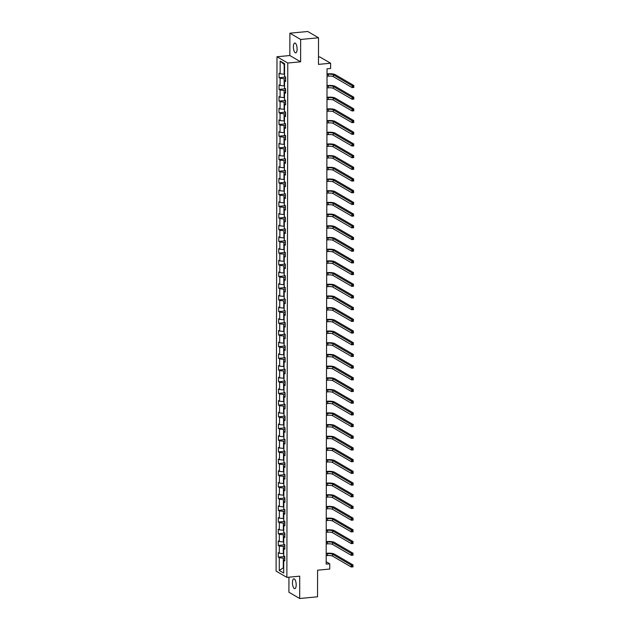 <?xml version="1.0" encoding="UTF-8"?>
<svg xmlns="http://www.w3.org/2000/svg" width="630" height="630" viewBox="0 0 630 630"><rect width="100%" height="100%" fill="white"/><g stroke="black" fill="none" stroke-linecap="round" stroke-linejoin="round"><path stroke-width="0.94" d="M296.187 584.829A4.938 1.811 -95.4 0 0 293.856 578.828A4.938 1.811 -95.4 0 0 292.454 582.663A4.938 1.811 -95.4 0 0 294.785 588.664A4.938 1.811 -95.4 0 0 296.187 584.829M297.116 49.03A4.938 1.811 -95.4 0 0 294.785 43.029A4.938 1.811 -95.4 0 0 293.391 46.864A4.938 1.811 -95.4 0 0 295.722 52.865A4.938 1.811 -95.4 0 0 297.116 49.03M288.934 577.182L288.91 592.231L299.691 598.5L317.544 596.807L317.591 570.197L329.742 569.048L329.75 563.795L326.183 561.724M276.987 56.747L276.09 571.111L286.87 577.379L287.768 63.024L276.987 56.747L289.847 55.534L300.62 61.803L300.66 39.469L289.887 33.193L289.847 55.534M289.887 33.193L307.747 31.5L318.52 37.769L318.473 64.386L330.624 63.228L319.843 56.96L318.489 57.086M300.66 39.469L318.52 37.769M284.784 559.723L283.72 560.314L284.784 560.936L284.791 556.44L283.728 555.817L283.736 548.628L284.799 549.242L284.807 544.745L283.744 544.123L283.76 536.933L284.823 537.548L284.831 533.051L283.768 532.437L283.784 525.239L284.847 525.853L284.855 521.356L283.791 520.742L283.799 513.544L284.862 514.167L284.87 509.662L283.807 509.048L283.823 501.85L284.886 502.472L284.894 497.976L283.831 497.353L283.839 490.156L284.902 490.778L284.91 486.281L283.846 485.659L283.862 478.461L284.925 479.084L284.933 474.587L283.87 473.965L283.886 466.767L284.949 467.389L284.957 462.892L283.894 462.27L283.902 455.08L284.965 455.695L284.973 451.198L283.909 450.576L283.925 443.386L284.988 444L284.996 439.504L283.933 438.89L283.941 431.692L285.004 432.306L285.012 427.809L283.949 427.195L283.965 419.997L285.028 420.62L285.036 416.115L283.973 415.501L283.988 408.303L285.043 408.925L285.051 404.428L283.996 403.806L284.004 396.609L285.067 397.231L285.075 392.734L284.012 392.112L284.028 384.914L285.091 385.536L285.099 381.04L284.036 380.418L284.043 373.22L285.106 373.842L285.114 369.345L284.051 368.723L284.067 361.533L285.13 362.148L285.138 357.651L284.075 357.029L284.083 349.839L285.146 350.453L285.154 345.957L284.091 345.342L284.106 338.145L285.169 338.759L285.177 334.262L284.114 333.648L284.13 326.45L285.193 327.072L285.201 322.568L284.138 321.954L284.146 314.756L285.209 315.378L285.217 310.881L284.154 310.259L284.169 303.061L285.232 303.684L285.24 299.187L284.177 298.565L284.185 291.367L285.248 291.989L285.256 287.493L284.193 286.87L284.209 279.673L285.272 280.295L285.28 275.798L284.217 275.176L284.232 267.986L285.295 268.6L285.303 264.104L284.24 263.482L284.248 256.292L285.311 256.906L285.319 252.409L284.256 251.795L284.272 244.598L285.335 245.212L285.343 240.715L284.28 240.101L284.287 232.903L285.351 233.525L285.358 229.021L284.295 228.407L284.311 221.209L285.374 221.831L285.382 217.334L284.319 216.712L284.335 209.514L285.398 210.136L285.406 205.64L284.343 205.018L284.35 197.82L285.414 198.442L285.421 193.945L284.358 193.323L284.374 186.126L285.437 186.748L285.445 182.251L284.382 181.629L284.39 174.439L285.453 175.053L285.461 170.557L284.398 169.935L284.413 162.745L285.477 163.359L285.484 158.862L284.421 158.248L284.437 151.05L285.5 151.665L285.508 147.168L284.445 146.554L284.453 139.356L285.516 139.97L285.524 135.474L284.461 134.859L284.476 127.662L285.54 128.284L285.548 123.787L284.484 123.165L284.492 115.967L285.555 116.589L285.563 112.093L284.5 111.471L284.516 104.273L285.579 104.895L285.587 100.398L284.524 99.776L284.532 92.579L285.595 93.201L285.603 88.704L284.539 88.082L284.555 80.892L285.618 81.506L285.626 77.01L284.563 76.388L284.587 63.646L280.161 61.071L284.177 64.48L284.161 74.222L284.571 74.183M283.72 560.314L283.697 573.064L279.271 570.481L279.295 557.739L278.232 557.125L284.791 556.503M280.161 61.071L280.137 73.812L279.074 73.198L279.066 77.695L280.13 78.309L280.114 85.507L279.051 84.892L279.043 89.389L280.106 90.003L280.098 97.201L279.035 96.579L279.027 101.084L280.09 101.698L280.074 108.895L279.011 108.273L279.003 112.77L280.066 113.392L280.059 120.59L278.995 119.968L278.988 124.464L280.051 125.087L280.035 132.284L278.972 131.662L278.964 136.159L280.027 136.781L280.011 143.971L278.948 143.356L278.94 147.853L280.003 148.475L279.996 155.665L278.933 155.051L278.925 159.547L279.988 160.162L279.972 167.359L278.909 166.745L278.901 171.242L279.964 171.856L279.956 179.054L278.893 178.44L278.885 182.936L279.948 183.55L279.933 190.748L278.87 190.126L278.862 194.631L279.925 195.245L279.909 202.443L278.846 201.82L278.838 206.317L279.901 206.939L279.893 214.137L278.83 213.515L278.822 218.011L279.885 218.634L279.87 225.831L278.807 225.209L278.799 229.706L279.862 230.328L279.854 237.518L278.791 236.904L278.783 241.4L279.846 242.022L279.83 249.212L278.767 248.598L278.759 253.095L279.822 253.709L279.807 260.907L278.743 260.292L278.736 264.789L279.799 265.403L279.791 272.601L278.728 271.987L278.72 276.483L279.783 277.098L279.767 284.295L278.704 283.673L278.696 288.178L279.759 288.792L279.752 295.99L278.688 295.368L278.68 299.864L279.744 300.486L279.728 307.684L278.665 307.062L278.657 311.559L279.72 312.181L279.712 319.378L278.649 318.756L278.641 323.253L279.704 323.875L279.689 331.073L278.625 330.451L278.618 334.947L279.681 335.57L279.665 342.759L278.602 342.145L278.594 346.642L279.657 347.256L279.649 354.454L278.586 353.839L278.578 358.336L279.641 358.95L279.625 366.148L278.562 365.534L278.555 370.03L279.618 370.645L279.61 377.842L278.547 377.22L278.539 381.725L279.602 382.339L279.586 389.537L278.523 388.915L278.515 393.411L279.578 394.034L279.562 401.231L278.499 400.609L278.491 405.106L279.555 405.728L279.547 412.926L278.484 412.303L278.476 416.8L279.539 417.422L279.523 424.62L278.46 423.998L278.452 428.495L279.515 429.117L279.507 436.306L278.444 435.692L278.436 440.189L279.5 440.803L279.484 448.001L278.421 447.387L278.413 451.883L279.476 452.498L279.46 459.695L278.397 459.081L278.389 463.578L279.452 464.192L279.444 471.39L278.381 470.767L278.373 475.272L279.436 475.886L279.421 483.084L278.358 482.462L278.35 486.959L279.413 487.581L279.405 494.778L278.342 494.156L278.334 498.653L279.397 499.275L279.381 506.473L278.318 505.851L278.31 510.347L279.373 510.969L279.358 518.167L278.295 517.545L278.287 522.042L279.35 522.664L279.342 529.854L278.279 529.239L278.271 533.736L279.334 534.35L279.318 541.548L278.255 540.934L278.247 545.43L279.31 546.045L279.303 553.242L278.239 552.628L278.232 557.125M330.624 63.228L330.608 68.481L327.041 68.82L326.175 564.134L329.75 563.795M283.728 553.612L283.319 553.652L283.335 546.454L284.807 546.312M284.807 548.029L283.736 548.628M279.303 553.242L283.319 553.652M279.31 546.045L283.335 546.454M283.752 541.918L283.342 541.957L283.358 534.76L284.831 534.618M284.823 536.335L283.76 536.933M279.318 541.548L283.342 541.957M279.334 534.35L283.358 534.76M283.768 530.224L283.366 530.263L283.374 523.065L284.847 522.931M284.847 524.64L283.784 525.239M279.342 529.854L283.366 530.263M279.35 522.664L283.374 523.065M283.791 518.529L283.382 518.569L283.398 511.371L284.87 511.237M284.862 512.946L283.799 513.544M279.358 518.167L283.382 518.569M279.373 510.969L283.398 511.371M283.815 506.835L283.405 506.874L283.413 499.684L284.886 499.543M284.886 501.252L283.823 501.85M279.381 506.473L283.405 506.874M279.397 499.275L283.413 499.684M283.831 495.148L283.421 495.18L283.437 487.99L284.91 487.848M284.91 489.557L283.839 490.156M279.405 494.778L283.421 495.18M279.413 487.581L283.437 487.99M283.854 483.454L283.445 483.494L283.461 476.296L284.933 476.154M284.925 477.863L283.862 478.461M279.421 483.084L283.445 483.494M279.436 475.886L283.461 476.296M283.87 471.76L283.468 471.799L283.476 464.601L284.949 464.46M284.949 466.176L283.886 466.767M279.444 471.39L283.468 471.799M279.452 464.192L283.476 464.601M283.894 460.065L283.484 460.105L283.5 452.907L284.973 452.765M284.965 454.482L283.902 455.08M279.46 459.695L283.484 460.105M279.476 452.498L283.5 452.907M283.917 448.371L283.508 448.41L283.516 441.213L284.988 441.071M284.988 442.788L283.925 443.386M279.484 448.001L283.508 448.41M279.5 440.803L283.516 441.213M283.933 436.677L283.524 436.716L283.539 429.518L285.012 429.384M285.012 431.093L283.941 431.692M279.507 436.306L283.524 436.716M279.515 429.117L283.539 429.518M283.957 424.982L283.547 425.022L283.563 417.824L285.036 417.69M285.028 419.399L283.965 419.997M279.523 424.62L283.547 425.022M279.539 417.422L283.563 417.824M283.973 413.288L283.571 413.327L283.579 406.137L285.051 405.996M285.051 407.704L283.988 408.303M279.547 412.926L283.571 413.327M279.555 405.728L283.579 406.137M283.996 401.601L283.587 401.633L283.602 394.443L285.075 394.301M285.067 396.01L284.004 396.609M279.562 401.231L283.587 401.633M279.578 394.034L283.602 394.443M284.02 389.907L283.61 389.946L283.618 382.749L285.091 382.607M285.091 384.316L284.028 384.914M279.586 389.537L283.61 389.946M279.602 382.339L283.618 382.749M284.036 378.213L283.626 378.252L283.642 371.054L285.114 370.912M285.114 372.629L284.043 373.22M279.61 377.842L283.626 378.252M279.618 370.645L283.642 371.054M284.059 366.518L283.65 366.558L283.665 359.36L285.138 359.218M285.13 360.935L284.067 361.533M279.625 366.148L283.65 366.558M279.641 358.95L283.665 359.36M284.075 354.824L283.673 354.863L283.681 347.666L285.154 347.524M285.154 349.24L284.083 349.839M279.649 354.454L283.673 354.863M279.657 347.256L283.681 347.666M284.099 343.13L283.689 343.169L283.705 335.971L285.177 335.837M285.169 337.546L284.106 338.145M279.665 342.759L283.689 343.169M279.681 335.57L283.705 335.971M284.122 331.435L283.713 331.474L283.72 324.277L285.193 324.143M285.193 325.852L284.13 326.45M279.689 331.073L283.713 331.474M279.704 323.875L283.72 324.277M284.138 319.741L283.728 319.78L283.744 312.59L285.217 312.448M285.217 314.157L284.146 314.756M279.712 319.378L283.728 319.78M279.72 312.181L283.744 312.59M284.161 308.054L283.752 308.086L283.76 300.896L285.232 300.754M285.232 302.463L284.169 303.061M279.728 307.684L283.752 308.086M279.744 300.486L283.76 300.896M284.177 296.36L283.768 296.399L283.784 289.202L285.256 289.06M285.256 290.769L284.185 291.367M279.752 295.99L283.768 296.399M279.759 288.792L283.784 289.202M284.201 284.666L283.791 284.705L283.807 277.507L285.28 277.365M285.272 279.082L284.209 279.673M279.767 284.295L283.791 284.705M279.783 277.098L283.807 277.507M284.224 272.971L283.815 273.01L283.823 265.813L285.295 265.671M285.295 267.388L284.232 267.986M279.791 272.601L283.815 273.01M279.799 265.403L283.823 265.813M284.24 261.277L283.831 261.316L283.846 254.118L285.319 253.977M285.311 255.693L284.248 256.292M279.807 260.907L283.831 261.316M279.822 253.709L283.846 254.118M284.264 249.582L283.854 249.622L283.862 242.424L285.335 242.29M285.335 243.999L284.272 244.598M279.83 249.212L283.854 249.622M279.846 242.022L283.862 242.424M284.28 237.888L283.87 237.927L283.886 230.73L285.358 230.596M285.358 232.305L284.287 232.903M279.854 237.518L283.87 237.927M279.862 230.328L283.886 230.73M284.303 226.194L283.894 226.233L283.909 219.043L285.382 218.901M285.374 220.61L284.311 221.209M279.87 225.831L283.894 226.233M279.885 218.634L283.909 219.043M284.319 214.507L283.917 214.539L283.925 207.349L285.398 207.207M285.398 208.916L284.335 209.514M279.893 214.137L283.917 214.539M279.901 206.939L283.925 207.349M284.343 202.813L283.933 202.852L283.949 195.654L285.421 195.513M285.414 197.221L284.35 197.82M279.909 202.443L283.933 202.852M279.925 195.245L283.949 195.654M284.366 191.118L283.957 191.158L283.965 183.96L285.437 183.818M285.437 185.535L284.374 186.126M279.933 190.748L283.957 191.158M279.948 183.55L283.965 183.96M284.382 179.424L283.973 179.463L283.988 172.266L285.461 172.124M285.461 173.841L284.39 174.439M279.956 179.054L283.973 179.463M279.964 171.856L283.988 172.266M284.406 167.73L283.996 167.769L284.012 160.571L285.484 160.429M285.477 162.146L284.413 162.745M279.972 167.359L283.996 167.769M279.988 160.162L284.012 160.571M284.421 156.035L284.02 156.075L284.028 148.877L285.5 148.743M285.5 150.452L284.437 151.05M279.996 155.665L284.02 156.075M280.003 148.475L284.028 148.877M284.445 144.341L284.036 144.38L284.051 137.182L285.524 137.049M285.516 138.757L284.453 139.356M280.011 143.971L284.036 144.38M280.027 136.781L284.051 137.182M284.469 132.647L284.059 132.686L284.067 125.496L285.54 125.354M285.54 127.063L284.476 127.662M280.035 132.284L284.059 132.686M280.051 125.087L284.067 125.496M284.484 120.96L284.075 120.991L284.091 113.802L285.563 113.66M285.563 115.369L284.492 115.967M280.059 120.59L284.075 120.991M280.066 113.392L284.091 113.802M284.508 109.266L284.099 109.305L284.114 102.107L285.587 101.965M285.579 103.674L284.516 104.273M280.074 108.895L284.099 109.305M280.09 101.698L284.114 102.107M284.524 97.571L284.122 97.611L284.13 90.413L285.603 90.271M285.603 91.988L284.532 92.579M280.098 97.201L284.122 97.611M280.106 90.003L284.13 90.413M284.547 85.877L284.138 85.916L284.154 78.718L285.626 78.577M285.618 80.293L284.555 80.892M280.114 85.507L284.138 85.916M280.13 78.309L284.154 78.718M280.137 73.812L284.161 74.222M300.62 61.803L287.768 63.024M299.691 598.5L299.723 576.166L286.87 577.379M284.587 64.717L284.177 64.48M283.705 567.851L283.295 567.89L283.705 568.126M284.784 558.007L283.311 558.149L283.295 567.89L279.271 570.481M279.295 557.739L283.311 558.149M279.066 77.695L285.626 77.073M279.043 89.389L285.603 88.767M279.027 101.084L285.587 100.461M279.003 112.77L285.563 112.148M278.988 124.464L285.548 123.842M278.964 136.159L285.524 135.537M278.94 147.853L285.5 147.231M278.925 159.547L285.484 158.925M278.901 171.242L285.461 170.62M278.885 182.936L285.445 182.314M278.862 194.631L285.421 194.008M278.838 206.317L285.406 205.695M278.822 218.011L285.382 217.389M278.799 229.706L285.358 229.084M278.783 241.4L285.343 240.778M278.759 253.095L285.319 252.472M278.736 264.789L285.303 264.167M278.72 276.483L285.28 275.861M278.696 288.178L285.256 287.556M278.68 299.864L285.24 299.242M278.657 311.559L285.217 310.936M278.641 323.253L285.201 322.631M278.618 334.947L285.177 334.325M278.594 346.642L285.154 346.02M278.578 358.336L285.138 357.714M278.555 370.03L285.114 369.408M278.539 381.725L285.099 381.103M278.515 393.411L285.075 392.789M278.491 405.106L285.051 404.484M278.476 416.8L285.036 416.178M278.452 428.495L285.012 427.872M278.436 440.189L284.996 439.567M278.413 451.883L284.973 451.261M278.389 463.578L284.957 462.955M278.373 475.272L284.933 474.65M278.35 486.959L284.91 486.336M278.334 498.653L284.894 498.031M278.31 510.347L284.87 509.725M278.287 522.042L284.855 521.419M278.271 533.736L284.831 533.114M278.247 545.43L284.807 544.808M327.025 76.269L328.325 76.143A3.859 0.913 -179.9 0 1 333.349 76.655L352.123 87.578L352.123 85.704L353.91 85.538L335.136 74.616A5.788 1.37 0.1 0 0 327.592 73.852L327.033 73.899M327.033 74.395L328.325 74.269A3.859 0.913 -179.9 0 1 333.349 74.781L352.123 85.704L353.036 86.436L353.036 87.192L353.753 87.121L353.753 86.373L353.036 86.436M353.753 86.373L353.902 87.412L352.123 87.578L353.036 87.192M327.009 87.964L328.301 87.838A3.859 0.913 -179.9 0 1 333.325 88.35L352.099 99.272L352.099 97.398L353.887 97.233L335.121 86.302A5.788 1.37 0.1 0 0 327.576 85.546L327.009 85.593M327.009 86.089L328.301 85.963A3.859 0.913 -179.9 0 1 333.333 86.475L352.099 97.398L353.013 98.879L353.729 98.816L353.729 98.067L353.013 98.13M353.729 98.067L353.887 99.107L352.099 99.272L353.013 98.879M326.986 99.658L328.277 99.532A3.859 0.913 -179.9 0 1 333.309 100.044L352.075 110.967L352.083 109.092L353.871 108.927L335.097 97.996A5.788 1.37 0.1 0 0 327.553 97.233L326.994 97.288M326.986 97.784L328.285 97.658A3.859 0.913 -179.9 0 1 333.309 98.17L352.083 109.092L352.997 110.573L353.706 110.51L353.714 109.762L352.997 109.825M353.714 109.762L353.863 110.801L352.075 110.967L352.997 110.573M326.962 111.353L328.261 111.227A3.859 0.913 -179.9 0 1 333.286 111.738L352.06 122.661L352.06 120.787L353.847 120.621L335.073 109.691A5.788 1.37 0.1 0 0 327.537 108.927L326.97 108.982M326.97 109.478L328.261 109.352A3.859 0.913 -179.9 0 1 333.294 109.864L352.06 120.787L352.973 122.267L353.69 122.204L353.69 121.448L352.973 121.519M353.69 121.448L353.847 122.496L352.06 122.661L352.973 122.267M326.946 123.047L328.238 122.921A3.859 0.913 -179.9 0 1 333.27 123.433L352.036 134.355L352.044 132.481L353.824 132.308L335.058 121.385A5.788 1.37 0.1 0 0 327.513 120.621L326.946 120.677M326.946 121.173L328.246 121.047A3.859 0.913 -179.9 0 1 333.27 121.559L352.044 132.481L352.957 133.213L352.95 133.962L353.666 133.891L353.666 133.143L352.957 133.213M353.666 133.143L353.824 134.182L352.036 134.355L352.95 133.962M326.923 134.733L328.222 134.615A3.859 0.913 -179.9 0 1 333.246 135.119L352.02 146.05L352.02 144.175L353.808 144.002L335.034 133.08A5.788 1.37 0.1 0 0 327.498 132.316L326.931 132.371M326.931 132.859L328.222 132.741A3.859 0.913 -179.9 0 1 333.246 133.245L352.02 144.175L352.934 145.656L353.65 145.585L353.65 144.837L352.934 144.908M353.65 144.837L353.8 145.876L352.02 146.05L352.934 145.656M326.907 146.428L328.198 146.31A3.859 0.913 -179.9 0 1 333.223 146.814L351.997 157.744L351.997 155.87L353.784 155.697L335.018 144.774A5.788 1.37 0.1 0 0 327.474 144.01L326.907 144.065M326.907 144.553L328.198 144.435A3.859 0.913 -179.9 0 1 333.231 144.939L351.997 155.87L352.91 157.35L353.627 157.279L353.627 156.531L352.91 156.602M353.627 156.531L353.784 157.571L351.997 157.744L352.91 157.35M326.883 158.122L328.175 158.004A3.859 0.913 -179.9 0 1 333.207 158.508L351.973 169.439L351.981 167.564L353.769 167.391L334.995 156.468A5.788 1.37 0.1 0 0 327.45 155.704L326.891 155.76M326.891 156.248L328.183 156.13A3.859 0.913 -179.9 0 1 333.207 156.634L351.981 167.564L352.894 169.045L353.603 168.974L353.611 168.226L352.894 168.297M353.611 168.226L353.761 169.265L351.973 169.439L352.894 169.045M326.868 169.816L328.159 169.69A3.859 0.913 -179.9 0 1 333.183 170.202L351.957 181.125L351.957 179.251L353.745 179.085L334.979 168.163A5.788 1.37 0.1 0 0 327.435 167.399L326.868 167.446M326.868 167.942L328.159 167.816A3.859 0.913 -179.9 0 1 333.191 168.328L351.957 179.251L352.871 179.983L352.871 180.739L353.587 180.668L353.587 179.92L352.871 179.983M353.587 179.92L353.745 180.96L351.957 181.125L352.871 180.739M326.844 181.511L328.135 181.385A3.859 0.913 -179.9 0 1 333.168 181.897L351.934 192.819L351.942 190.945L353.721 190.78L334.955 179.849A5.788 1.37 0.1 0 0 327.411 179.093L326.844 179.14M326.844 179.637L328.143 179.511A3.859 0.913 -179.9 0 1 333.168 180.022L351.942 190.945L352.855 192.426L353.564 192.363L353.564 191.614L352.855 191.678M353.564 191.614L353.721 192.654L351.934 192.819L352.855 192.426M326.82 193.205L328.12 193.079A3.859 0.913 -179.9 0 1 333.144 193.591L351.918 204.514L351.918 202.639L353.706 202.474L334.932 191.544A5.788 1.37 0.1 0 0 327.395 190.78L326.828 190.835M326.828 191.331L328.12 191.205A3.859 0.913 -179.9 0 1 333.152 191.717L351.918 202.639L352.832 204.12L353.548 204.057L353.548 203.309L352.832 203.372M353.548 203.309L353.698 204.348L351.918 204.514L352.832 204.12M326.805 204.9L328.096 204.774A3.859 0.913 -179.9 0 1 333.128 205.286L351.894 216.208L351.902 214.334L353.682 214.168L334.916 203.238A5.788 1.37 0.1 0 0 327.372 202.474L326.805 202.529M326.805 203.025L328.096 202.899A3.859 0.913 -179.9 0 1 333.128 203.411L351.902 214.334L352.816 215.066L352.808 215.814L353.524 215.751L353.524 214.995L352.816 215.066M353.524 214.995L353.682 216.043L351.894 216.208L352.808 215.814M326.781 216.594L328.072 216.468A3.859 0.913 -179.9 0 1 333.105 216.98L351.879 227.902L351.879 226.028L353.666 225.855L334.892 214.932A5.788 1.37 0.1 0 0 327.348 214.168L326.789 214.224M326.789 214.72L328.08 214.594A3.859 0.913 -179.9 0 1 333.105 215.106L351.879 226.028L352.792 227.509L353.501 227.438L353.509 226.69L352.792 226.761M353.509 226.69L353.658 227.729L351.879 227.902L352.792 227.509M326.765 228.28L328.057 228.162A3.859 0.913 -179.9 0 1 333.081 228.666L351.855 239.597L351.855 237.723L353.643 237.549L334.877 226.627A5.788 1.37 0.1 0 0 327.332 225.863L326.765 225.918M326.765 226.406L328.057 226.288A3.859 0.913 -179.9 0 1 333.089 226.792L351.855 237.723L352.768 239.203L353.485 239.132L353.485 238.384L352.768 238.455M353.485 238.384L353.643 239.424L351.855 239.597L352.768 239.203M326.742 239.975L328.033 239.857A3.859 0.913 -179.9 0 1 333.065 240.361L351.831 251.291L351.839 249.417L353.627 249.244L334.853 238.321A5.788 1.37 0.1 0 0 327.309 237.557L326.742 237.612M326.742 238.101L328.041 237.982A3.859 0.913 -179.9 0 1 333.065 238.486L351.839 249.417L352.753 250.898L353.461 250.827L353.461 250.078L352.753 250.149M353.461 250.078L353.619 251.118L351.831 251.291L352.753 250.898M326.718 251.669L328.017 251.551A3.859 0.913 -179.9 0 1 333.042 252.055L351.816 262.986L351.816 261.111L353.603 260.938L334.829 250.016A5.788 1.37 0.1 0 0 327.293 249.252L326.726 249.307M326.726 249.795L328.017 249.677A3.859 0.913 -179.9 0 1 333.05 250.181L351.816 261.111L352.729 262.592L353.446 262.521L353.446 261.773L352.729 261.844M353.446 261.773L353.603 262.812L351.816 262.986L352.729 262.592M326.702 263.364L327.994 263.238A3.859 0.913 -179.9 0 1 333.026 263.75L351.792 274.672L351.8 272.798L353.58 272.632L334.814 261.71A5.788 1.37 0.1 0 0 327.269 260.946L326.702 260.993M326.702 261.489L327.994 261.363A3.859 0.913 -179.9 0 1 333.026 261.875L351.8 272.798L352.713 273.53L352.705 274.286L353.422 274.215L353.422 273.467L352.713 273.53M353.422 273.467L353.58 274.507L351.792 274.672L352.705 274.286M326.679 275.058L327.97 274.932A3.859 0.913 -179.9 0 1 333.002 275.444L351.776 286.366L351.776 284.492L353.564 284.327L334.79 273.396A5.788 1.37 0.1 0 0 327.246 272.64L326.686 272.688M326.686 273.184L327.978 273.058A3.859 0.913 -179.9 0 1 333.002 273.57L351.776 284.492L352.69 285.973L353.406 285.91L353.406 285.162L352.69 285.225M353.406 285.162L353.556 286.201L351.776 286.366L352.69 285.973M326.663 286.752L327.954 286.626A3.859 0.913 -179.9 0 1 332.979 287.138L351.753 298.061L351.753 296.187L353.54 296.021L334.774 285.091A5.788 1.37 0.1 0 0 327.23 284.327L326.663 284.382M326.663 284.878L327.954 284.752A3.859 0.913 -179.9 0 1 332.986 285.264L351.753 296.187L352.666 297.667L353.383 297.604L353.383 296.856L352.666 296.919M353.383 296.856L353.54 297.895L351.753 298.061L352.666 297.667M326.639 298.447L327.931 298.321A3.859 0.913 -179.9 0 1 332.963 298.833L351.729 309.755L351.737 307.881L353.524 307.716L334.75 296.785A5.788 1.37 0.1 0 0 327.206 296.021L326.647 296.076M326.639 296.572L327.939 296.447A3.859 0.913 -179.9 0 1 332.963 296.958L351.737 307.881L352.65 309.361L353.359 309.298L353.359 308.543L352.65 308.613M353.359 308.543L353.517 309.59L351.729 309.755L352.65 309.361M326.616 310.141L327.915 310.015A3.859 0.913 -179.9 0 1 332.939 310.527L351.713 321.45L351.713 319.575L353.501 319.402L334.727 308.48A5.788 1.37 0.1 0 0 327.19 307.716L326.623 307.771M326.623 308.267L327.915 308.141A3.859 0.913 -179.9 0 1 332.947 308.653L351.713 319.575L352.627 321.056L353.343 320.985L353.343 320.237L352.627 320.308M353.343 320.237L353.501 321.276L351.713 321.45L352.627 321.056M326.6 321.828L327.891 321.709A3.859 0.913 -179.9 0 1 332.923 322.214L351.69 333.144L351.697 331.27L353.477 331.096L334.711 320.174A5.788 1.37 0.1 0 0 327.167 319.41L326.6 319.465M326.6 319.953L327.899 319.835A3.859 0.913 -179.9 0 1 332.923 320.339L351.697 331.27L352.611 332.002L352.603 332.75L353.32 332.679L353.32 331.931L352.611 332.002M353.32 331.931L353.477 332.971L351.69 333.144L352.603 332.75M326.576 333.522L327.876 333.404A3.859 0.913 -179.9 0 1 332.9 333.908L351.674 344.838L351.674 342.964L353.461 342.791L334.688 331.868A5.788 1.37 0.1 0 0 327.143 331.104L326.584 331.159M326.584 331.648L327.876 331.53A3.859 0.913 -179.9 0 1 332.9 332.034L351.674 342.964L352.587 344.445L353.304 344.374L353.304 343.626L352.587 343.697M353.304 343.626L353.454 344.665L351.674 344.838L352.587 344.445M326.56 345.216L327.852 345.098A3.859 0.913 -179.9 0 1 332.876 345.602L351.65 356.533L351.65 354.659L353.438 354.485L334.672 343.563A5.788 1.37 0.1 0 0 327.127 342.799L326.56 342.854M326.56 343.342L327.852 343.224A3.859 0.913 -179.9 0 1 332.884 343.728L351.65 354.659L352.564 356.139L353.28 356.068L353.28 355.32L352.564 355.391M353.28 355.32L353.438 356.359L351.65 356.533L352.564 356.139M326.537 356.911L327.828 356.785A3.859 0.913 -179.9 0 1 332.861 357.297L351.627 368.219L351.635 366.345L353.422 366.18L334.648 355.257A5.788 1.37 0.1 0 0 327.104 354.493L326.545 354.54M326.537 355.036L327.836 354.911A3.859 0.913 -179.9 0 1 332.861 355.422L351.635 366.345L352.548 367.077L352.548 367.833L353.257 367.762L353.265 367.014L352.548 367.077M353.265 367.014L353.414 368.054L351.627 368.219L352.548 367.833M326.513 368.605L327.813 368.479A3.859 0.913 -179.9 0 1 332.837 368.991L351.611 379.914L351.611 378.039L353.398 377.874L334.625 366.943A5.788 1.37 0.1 0 0 327.088 366.188L326.521 366.235M326.521 366.731L327.813 366.605A3.859 0.913 -179.9 0 1 332.845 367.117L351.611 378.039L352.524 379.52L353.241 379.457L353.241 378.709L352.524 378.772M353.241 378.709L353.398 379.748L351.611 379.914L352.524 379.52M326.498 380.3L327.789 380.173A3.859 0.913 -179.9 0 1 332.821 380.685L351.587 391.608L351.595 389.734L353.375 389.568L334.609 378.638A5.788 1.37 0.1 0 0 327.065 377.874L326.498 377.929M326.498 378.425L327.797 378.299A3.859 0.913 -179.9 0 1 332.821 378.811L351.595 389.734L352.509 390.466L352.501 391.214L353.217 391.151L353.217 390.403L352.509 390.466M353.217 390.403L353.375 391.443L351.587 391.608L352.501 391.214M326.474 391.994L327.773 391.868A3.859 0.913 -179.9 0 1 332.798 392.38L351.572 403.302L351.572 401.428L353.359 401.263L334.585 390.332A5.788 1.37 0.1 0 0 327.049 389.568L326.482 389.623M326.482 390.12L327.773 389.994A3.859 0.913 -179.9 0 1 332.798 390.505L351.572 401.428L352.485 402.909L353.202 402.846L353.202 402.09L352.485 402.161M353.202 402.09L353.351 403.137L351.572 403.302L352.485 402.909M326.458 403.688L327.75 403.562A3.859 0.913 -179.9 0 1 332.774 404.074L351.548 414.997L351.548 413.123L353.335 412.949L334.569 402.027A5.788 1.37 0.1 0 0 327.025 401.263L326.458 401.318M326.458 401.814L327.75 401.688A3.859 0.913 -179.9 0 1 332.782 402.2L351.548 413.123L352.461 414.603L353.178 414.54L353.178 413.784L352.461 413.855M353.178 413.784L353.335 414.823L351.548 414.997L352.461 414.603M326.434 415.375L327.726 415.257A3.859 0.913 -179.9 0 1 332.758 415.761L351.524 426.691L351.532 424.817L353.32 424.644L334.546 413.721A5.788 1.37 0.1 0 0 327.002 412.957L326.442 413.012M326.442 413.501L327.734 413.382A3.859 0.913 -179.9 0 1 332.758 413.886L351.532 424.817L352.446 426.297L353.154 426.226L353.162 425.478L352.446 425.549M353.162 425.478L353.312 426.518L351.524 426.691L352.446 426.297M326.419 427.069L327.71 426.951A3.859 0.913 -179.9 0 1 332.734 427.455L351.509 438.385L351.509 436.511L353.296 436.338L334.522 425.415A5.788 1.37 0.1 0 0 326.986 424.651L326.419 424.707M326.419 425.195L327.71 425.077A3.859 0.913 -179.9 0 1 332.742 425.581L351.509 436.511L352.422 437.992L353.139 437.921L353.139 437.173L352.422 437.244M353.139 437.173L353.296 438.212L351.509 438.385L352.422 437.992M326.395 438.763L327.687 438.645A3.859 0.913 -179.9 0 1 332.719 439.149L351.485 450.08L351.493 448.206L353.272 448.032L334.506 437.11A5.788 1.37 0.1 0 0 326.962 436.346L326.395 436.401M326.395 436.889L327.695 436.771A3.859 0.913 -179.9 0 1 332.719 437.275L351.493 448.206L352.406 449.686L353.115 449.615L353.115 448.867L352.406 448.938M353.115 448.867L353.272 449.907L351.485 450.08L352.406 449.686M326.371 450.458L327.671 450.332A3.859 0.913 -179.9 0 1 332.695 450.844L351.469 461.766L351.469 459.9L353.257 459.727L334.483 448.804A5.788 1.37 0.1 0 0 326.946 448.04L326.379 448.087M326.379 448.584L327.671 448.458A3.859 0.913 -179.9 0 1 332.703 448.969L351.469 459.9L352.383 460.624L352.383 461.38L353.099 461.31L353.099 460.562L352.383 460.624M353.099 460.562L353.249 461.601L351.469 461.766L352.383 461.38M326.356 462.152L327.647 462.026A3.859 0.913 -179.9 0 1 332.679 462.538L351.445 473.461L351.445 471.587L353.233 471.421L334.467 460.491A5.788 1.37 0.1 0 0 326.923 459.735L326.356 459.782M326.356 460.278L327.647 460.152A3.859 0.913 -179.9 0 1 332.679 460.664L351.445 471.587L352.359 473.067L353.076 473.004L353.076 472.256L352.359 472.319M353.076 472.256L353.233 473.295L351.445 473.461L352.359 473.067M326.332 473.847L327.624 473.721A3.859 0.913 -179.9 0 1 332.656 474.233L351.422 485.155L351.43 483.281L353.217 483.115L334.443 472.185A5.788 1.37 0.1 0 0 326.899 471.421L326.34 471.476M326.34 471.972L327.632 471.846A3.859 0.913 -179.9 0 1 332.656 472.358L351.43 483.281L352.343 484.761L353.052 484.698L353.06 483.95L352.343 484.013M353.06 483.95L353.209 484.99L351.422 485.155L352.343 484.761M326.316 485.541L327.608 485.415A3.859 0.913 -179.9 0 1 332.632 485.927L351.406 496.849L351.406 494.975L353.194 494.81L334.428 483.879A5.788 1.37 0.1 0 0 326.883 483.115L326.316 483.171M326.316 483.667L327.608 483.541A3.859 0.913 -179.9 0 1 332.64 484.053L351.406 494.975L352.32 496.456L353.036 496.393L353.036 495.637L352.32 495.708M353.036 495.637L353.194 496.684L351.406 496.849L352.32 496.456M326.293 497.235L327.584 497.109A3.859 0.913 -179.9 0 1 332.616 497.621L351.382 508.544L351.39 506.67L353.178 506.504L334.404 495.574A5.788 1.37 0.1 0 0 326.86 494.81L326.293 494.865M326.293 495.361L327.592 495.235A3.859 0.913 -179.9 0 1 332.616 495.747L351.39 506.67L352.304 508.15L353.013 508.087L353.013 507.331L352.304 507.402M353.013 507.331L353.17 508.371L351.382 508.544L352.304 508.15M326.269 508.922L327.568 508.804A3.859 0.913 -179.9 0 1 332.593 509.308L351.367 520.238L351.367 518.364L353.154 518.191L334.38 507.268A5.788 1.37 0.1 0 0 326.844 506.504L326.277 506.559M326.277 507.048L327.568 506.93A3.859 0.913 -179.9 0 1 332.601 507.441L351.367 518.364L352.28 519.845L352.997 519.774L352.997 519.025L352.28 519.096M352.997 519.025L353.154 520.065L351.367 520.238L352.28 519.845M326.253 520.616L327.545 520.498A3.859 0.913 -179.9 0 1 332.577 521.002L351.343 531.933L351.351 530.058L353.131 529.885L334.365 518.962A5.788 1.37 0.1 0 0 326.82 518.199L326.253 518.254M326.253 518.742L327.545 518.624A3.859 0.913 -179.9 0 1 332.577 519.128L351.351 530.058L352.264 530.791L352.257 531.539L352.973 531.468L352.973 530.72L352.264 530.791M352.973 530.72L353.131 531.759L351.343 531.933L352.257 531.539M326.23 532.311L327.521 532.192A3.859 0.913 -179.9 0 1 332.553 532.697L351.327 543.627L351.327 541.753L353.115 541.58L334.341 530.657A5.788 1.37 0.1 0 0 326.797 529.893L326.238 529.948M326.238 530.436L327.529 530.318A3.859 0.913 -179.9 0 1 332.553 530.822L351.327 541.753L352.241 543.233L352.95 543.162L352.957 542.414L352.241 542.485M352.957 542.414L353.107 543.454L351.327 543.627L352.241 543.233M326.214 544.005L327.505 543.879A3.859 0.913 -179.9 0 1 332.53 544.391L351.304 555.313L351.304 553.447L353.091 553.274L334.325 542.351A5.788 1.37 0.1 0 0 326.781 541.587L326.214 541.635M326.214 542.131L327.505 542.013A3.859 0.913 -179.9 0 1 332.538 542.517L351.304 553.447L352.217 554.172L352.217 554.928L352.934 554.857L352.934 554.109L352.217 554.172M352.934 554.109L353.091 555.148L351.304 555.313L352.217 554.928M326.19 555.699L327.482 555.573A3.859 0.913 -179.9 0 1 332.514 556.085L351.28 567.008L351.288 565.134L353.076 564.968L334.302 554.046A5.788 1.37 0.1 0 0 326.757 553.282L326.198 553.329M326.19 553.825L327.49 553.699A3.859 0.913 -179.9 0 1 332.514 554.211L351.288 565.134L352.202 566.614L352.91 566.551L352.91 565.803L352.202 565.866M352.91 565.803L353.068 566.842L351.28 567.008L352.202 566.614M328.325 74.269L328.325 76.143M333.349 74.781L333.349 76.655M328.301 85.963L328.301 87.838M333.333 86.475L333.325 88.35M328.285 97.658L328.277 99.532M333.309 98.17L333.309 100.044M328.261 109.352L328.261 111.227M333.294 109.864L333.286 111.738M328.246 121.047L328.238 122.921M333.27 121.559L333.27 123.433M328.222 132.741L328.222 134.615M333.246 133.245L333.246 135.119M328.198 144.435L328.198 146.31M333.231 144.939L333.223 146.814M328.183 156.13L328.175 158.004M333.207 156.634L333.207 158.508M328.159 167.816L328.159 169.69M333.191 168.328L333.183 170.202M328.143 179.511L328.135 181.385M333.168 180.022L333.168 181.897M328.12 191.205L328.12 193.079M333.152 191.717L333.144 193.591M328.096 202.899L328.096 204.774M333.128 203.411L333.128 205.286M328.08 214.594L328.072 216.468M333.105 215.106L333.105 216.98M328.057 226.288L328.057 228.162M333.089 226.792L333.081 228.666M328.041 237.982L328.033 239.857M333.065 238.486L333.065 240.361M328.017 249.677L328.017 251.551M333.05 250.181L333.042 252.055M327.994 261.363L327.994 263.238M333.026 261.875L333.026 263.75M327.978 273.058L327.97 274.932M333.002 273.57L333.002 275.444M327.954 284.752L327.954 286.626M332.986 285.264L332.979 287.138M327.939 296.447L327.931 298.321M332.963 296.958L332.963 298.833M327.915 308.141L327.915 310.015M332.947 308.653L332.939 310.527M327.899 319.835L327.891 321.709M332.923 320.339L332.923 322.214M327.876 331.53L327.876 333.404M332.9 332.034L332.9 333.908M327.852 343.224L327.852 345.098M332.884 343.728L332.876 345.602M327.836 354.911L327.828 356.785M332.861 355.422L332.861 357.297M327.813 366.605L327.813 368.479M332.845 367.117L332.837 368.991M327.797 378.299L327.789 380.173M332.821 378.811L332.821 380.685M327.773 389.994L327.773 391.868M332.798 390.505L332.798 392.38M327.75 401.688L327.75 403.562M332.782 402.2L332.774 404.074M327.734 413.382L327.726 415.257M332.758 413.886L332.758 415.761M327.71 425.077L327.71 426.951M332.742 425.581L332.734 427.455M327.695 436.771L327.687 438.645M332.719 437.275L332.719 439.149M327.671 448.458L327.671 450.332M332.703 448.969L332.695 450.844M327.647 460.152L327.647 462.026M332.679 460.664L332.679 462.538M327.632 471.846L327.624 473.721M332.656 472.358L332.656 474.233M327.608 483.541L327.608 485.415M332.64 484.053L332.632 485.927M327.592 495.235L327.584 497.109M332.616 495.747L332.616 497.621M327.568 506.93L327.568 508.804M332.601 507.441L332.593 509.308M327.545 518.624L327.545 520.498M332.577 519.128L332.577 521.002M327.529 530.318L327.521 532.192M332.553 530.822L332.553 532.697M327.505 542.013L327.505 543.879M332.538 542.517L332.53 544.391M327.49 553.699L327.482 555.573M332.514 554.211L332.514 556.085"/></g></svg>
